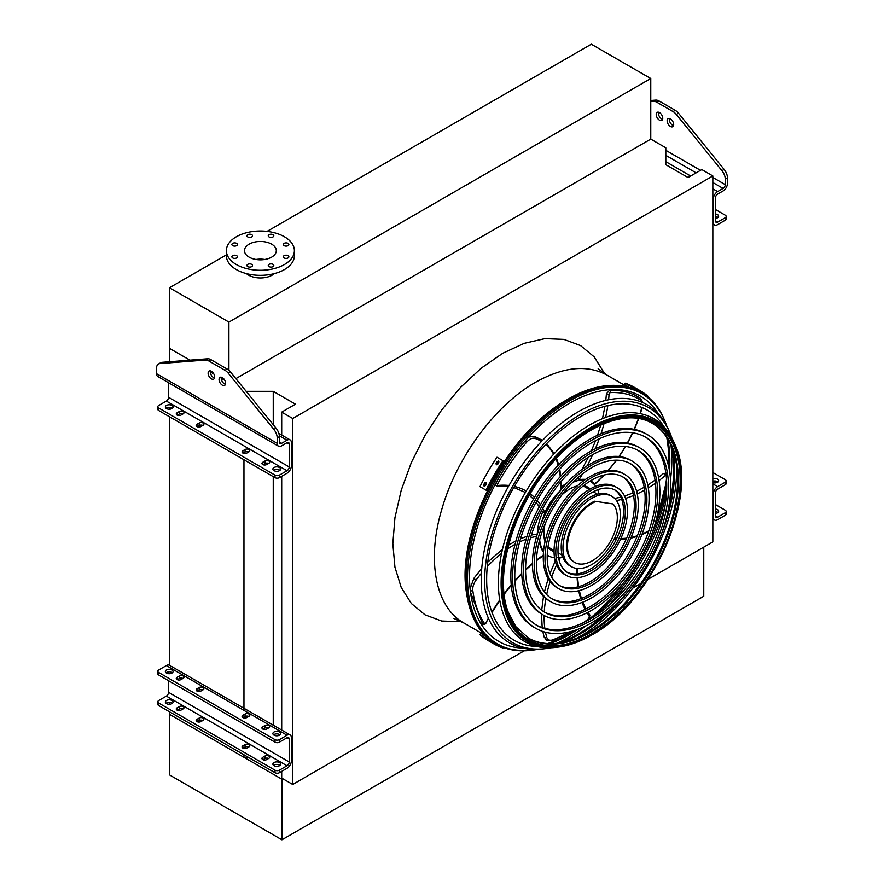 <?xml version="1.0" encoding="UTF-8"?>
<svg xmlns="http://www.w3.org/2000/svg" width="884" height="884" viewBox="0 0 884 884"><rect width="100%" height="100%" fill="white"/><g stroke="black" fill="none" stroke-linecap="round" stroke-linejoin="round"><path stroke-width="1.33" d="M648.049 579.329L712.836 541.914L712.836 175.949L701.808 169.573L688.028 177.529L665.818 164.7L665.818 147.794L650.768 139.097L650.768 78.521L591.308 44.2L267.056 231.409M281.698 771.378L281.698 778.097L292.737 784.462L292.737 418.497L712.836 175.949M292.737 784.462L524.19 650.834M614.933 598.435L618.402 596.435M632.8 588.125L640.778 583.528M281.698 435.016L281.698 412.121L292.737 418.497M281.698 730.062L281.698 476.332M273.244 424.685L273.244 391.347L295.466 404.176L281.698 412.121M273.244 725.189L273.244 476.653M246.194 391.347L273.244 391.347M703.763 547.152L703.763 596.247L281.919 839.8L281.919 779.224L169.452 714.294L243.962 757.312L243.962 754.792M243.962 748.494L243.962 747.731M243.962 710.371L243.962 459.746M243.962 453.448L243.962 452.685M243.962 757.312L248.327 757.312M226.381 254.89L169.452 287.753L169.452 348.329L189.938 360.153L169.452 348.329L169.452 361.744M210.304 371.91L213.84 373.954L210.304 371.91M221.232 378.23L224.779 380.264L221.232 378.23M281.919 839.8L169.452 774.87L169.452 711.775M169.452 704.272L169.452 702.338M279.377 772.715A3.094 1.79 180 0 1 275.012 772.715L275.012 770.185A3.094 1.79 -0 0 0 279.377 770.185L279.377 772.715L287.024 768.295A6.177 3.569 120 0 0 291.4 760.726L291.4 737.753A6.177 3.569 120 0 0 290.118 734.924L169.463 665.265L169.452 416.729M169.452 409.226L169.452 407.292M547.749 643.563A143.12 82.632 120 0 0 573.307 630.867M587.429 620.612A143.12 82.632 120 0 0 621.982 584.556M652.757 531.251A143.12 82.632 120 0 0 666.702 483.305M668.514 465.945A143.12 82.632 120 0 0 666.746 437.458M169.452 287.753L228.912 322.085L650.768 78.521M246.415 273.598A16.697 9.636 0 0 0 248.581 275.134A16.697 9.636 0 0 0 274.349 273.598M228.912 322.085L228.912 370.308M235.873 378.628L650.768 139.097M271.642 244.15A15.923 9.194 180 0 1 276.305 250.658A15.923 9.194 180 0 1 260.382 259.841A15.923 9.194 180 0 1 244.47 250.658A15.923 9.194 180 0 1 254.294 242.161A15.923 9.194 180 0 1 271.642 244.15M255.984 259.487A15.923 9.194 180 0 1 264.78 259.487M284.118 245.642A2.785 1.602 0 0 0 287.156 245.995A2.785 1.602 0 0 0 288.869 244.503A2.785 1.602 0 0 0 286.084 242.901A2.785 1.602 0 0 0 283.3 244.503A2.785 1.602 0 0 0 284.118 245.642M269.067 236.945A2.785 1.602 0 0 0 272.095 237.299A2.785 1.602 0 0 0 273.808 235.818A2.785 1.602 0 0 0 271.034 234.205A2.785 1.602 0 0 0 268.25 235.818A2.785 1.602 0 0 0 269.067 236.945M247.774 236.945A2.785 1.602 0 0 0 250.802 237.299A2.785 1.602 0 0 0 252.515 235.818A2.785 1.602 0 0 0 249.741 234.205A2.785 1.602 0 0 0 246.956 235.818A2.785 1.602 0 0 0 247.774 236.945M232.713 245.642A2.785 1.602 0 0 0 235.741 245.995A2.785 1.602 0 0 0 237.465 244.503A2.785 1.602 0 0 0 234.68 242.901A2.785 1.602 0 0 0 231.895 244.503A2.785 1.602 0 0 0 232.713 245.642M232.713 257.94A2.785 1.602 0 0 0 235.741 258.283A2.785 1.602 0 0 0 237.465 256.802A2.785 1.602 0 0 0 234.68 255.2A2.785 1.602 0 0 0 231.895 256.802A2.785 1.602 0 0 0 232.713 257.94M247.774 266.625A2.785 1.602 0 0 0 250.802 266.979A2.785 1.602 0 0 0 252.515 265.498A2.785 1.602 0 0 0 249.741 263.885A2.785 1.602 0 0 0 246.956 265.498A2.785 1.602 0 0 0 247.774 266.625M269.067 266.625A2.785 1.602 0 0 0 272.095 266.979A2.785 1.602 0 0 0 273.808 265.498A2.785 1.602 0 0 0 271.034 263.885A2.785 1.602 0 0 0 268.25 265.498A2.785 1.602 0 0 0 269.067 266.625M284.118 257.94A2.785 1.602 0 0 0 287.156 258.283A2.785 1.602 0 0 0 288.869 256.802A2.785 1.602 0 0 0 286.084 255.2A2.785 1.602 0 0 0 283.3 256.802A2.785 1.602 0 0 0 284.118 257.94M284.427 236.768A34.001 19.636 180 0 1 294.383 250.658A34.001 19.636 180 0 1 260.382 270.283A34.001 19.636 180 0 1 226.381 250.658A34.001 19.636 180 0 1 247.376 232.514A34.001 19.636 180 0 1 284.427 236.768M294.383 250.658L294.383 255.697A34.001 19.636 180 0 1 260.382 275.333A34.001 19.636 180 0 1 226.381 255.697L226.381 250.658M282.792 778.716L281.919 779.224M266.703 464.542L268.891 463.282A2.785 1.602 0 0 0 269.697 462.144A2.785 1.602 0 0 0 267.985 460.663A2.785 1.602 0 0 0 264.957 461.006L262.769 462.266A2.785 1.602 0 0 0 261.951 463.404A2.785 1.602 0 0 0 263.664 464.896A2.785 1.602 0 0 0 266.703 464.542M246.813 453.061L249.001 451.801A2.785 1.602 0 0 0 249.807 450.663A2.785 1.602 0 0 0 248.095 449.183A2.785 1.602 0 0 0 245.067 449.525L242.879 450.785A2.785 1.602 0 0 0 242.061 451.923A2.785 1.602 0 0 0 243.774 453.404A2.785 1.602 0 0 0 246.813 453.061M181.021 415.071L183.209 413.811A2.785 1.602 0 0 0 184.016 412.673A2.785 1.602 0 0 0 182.303 411.193A2.785 1.602 0 0 0 179.275 411.546L177.087 412.806A2.785 1.602 0 0 0 176.27 413.944A2.785 1.602 0 0 0 177.982 415.425A2.785 1.602 0 0 0 181.021 415.071M200.911 426.563L203.099 425.292A2.785 1.602 0 0 0 203.906 424.165A2.785 1.602 0 0 0 202.193 422.674A2.785 1.602 0 0 0 199.165 423.027L196.977 424.287A2.785 1.602 0 0 0 196.16 425.425A2.785 1.602 0 0 0 197.872 426.906A2.785 1.602 0 0 0 200.911 426.563M171.949 405.424A3.867 2.232 0 0 0 167.739 404.938A3.867 2.232 0 0 0 165.352 406.994A3.867 2.232 0 0 0 169.22 409.226A3.867 2.232 0 0 0 173.076 406.994A3.867 2.232 0 0 0 171.949 405.424M279.488 467.503A3.867 2.232 0 0 0 275.278 467.028A3.867 2.232 0 0 0 272.891 469.084A3.867 2.232 0 0 0 276.758 471.316A3.867 2.232 0 0 0 280.615 469.084A3.867 2.232 0 0 0 279.488 467.503M279.377 436.652L277.189 437.911A9.271 5.359 -120 0 0 273.874 429.403L276.051 428.143A9.271 5.359 60 0 1 279.377 436.652L279.377 442.077A3.094 1.79 120 0 0 280.018 443.492A3.094 1.79 120 0 0 281.565 443.337L287.024 440.188A6.177 3.569 -60 0 1 290.118 439.878A6.177 3.569 -60 0 1 291.4 442.707L291.4 465.68A6.177 3.569 -60 0 1 287.024 473.249L279.377 477.669A3.094 1.79 180 0 1 275.012 477.669L275.012 475.139L158.722 408.01L158.722 410.53A3.094 1.79 180 0 1 157.816 409.27L157.816 406.751A3.094 1.79 0 0 0 158.722 408.01M275.012 475.139A3.094 1.79 0 0 0 279.377 475.139L279.377 477.669M277.189 437.911L277.189 443.337A6.177 3.569 120 0 0 278.471 446.177A6.177 3.569 120 0 0 281.565 445.868L287.024 442.707A3.094 1.79 -60 0 1 288.571 442.553A3.094 1.79 -60 0 1 289.212 443.978L289.212 466.94A3.094 1.79 -60 0 1 287.024 470.73L279.377 475.139M168.557 382.717L168.557 397.281A3.094 1.79 -60 0 1 166.369 401.071L158.722 405.48A3.094 1.79 0 0 0 157.816 406.751M275.012 477.669L158.722 410.53M263.001 464.664L264.957 463.536A2.785 1.602 180 0 1 268.659 463.415M243.111 453.183L245.067 452.044A2.785 1.602 180 0 1 248.769 451.934M177.319 415.193L179.275 414.066A2.785 1.602 180 0 1 182.977 413.944M197.209 426.674L199.165 425.547A2.785 1.602 180 0 1 202.867 425.425M166.026 408.264A3.867 2.232 180 0 1 171.949 407.944A3.867 2.232 180 0 1 172.402 408.264M273.565 470.343A3.867 2.232 180 0 1 279.488 470.034A3.867 2.232 180 0 1 279.941 470.343M276.051 428.143L230.392 371.877L228.205 373.136A9.271 5.359 -120 0 0 224.967 370.286L208.757 360.926A9.271 5.359 -120 0 0 205.53 360.042L159.86 363.578A9.271 5.359 -120 0 0 158.457 364.009A9.271 5.359 -120 0 0 156.534 368.252L156.534 373.678A6.177 3.569 120 0 0 157.816 376.518L278.471 446.177M158.457 364.009L160.645 362.738A9.271 5.359 60 0 1 162.048 362.318L159.86 363.578M205.53 360.042L207.707 358.782L162.048 362.318M207.707 358.782A9.271 5.359 60 0 1 210.945 359.666L208.757 360.926M224.967 370.286L227.155 369.026L210.945 359.666M227.155 369.026A9.271 5.359 60 0 1 230.392 371.877M210.447 370.893A4.641 2.674 -120 0 0 211.265 375.147A4.641 2.674 -120 0 0 214.536 377.976M221.376 377.203A4.641 2.674 -120 0 0 224.514 383.899A4.641 2.674 -120 0 0 225.464 384.286M273.874 429.403L228.205 373.136M211.398 371.28A4.641 2.674 -120 0 0 209.088 371.059A4.641 2.674 -120 0 0 209.077 376.407A4.641 2.674 -120 0 0 213.718 379.081A4.641 2.674 -120 0 0 214.425 375.368A4.641 2.674 -120 0 0 211.398 371.28M222.326 385.17A4.641 2.674 -120 0 0 224.647 385.391A4.641 2.674 -120 0 0 224.647 380.043A4.641 2.674 -120 0 0 220.017 377.369A4.641 2.674 -120 0 0 219.298 381.081A4.641 2.674 -120 0 0 222.326 385.17M715.443 216.514A3.867 2.232 180 0 1 717.521 217.144A3.867 2.232 180 0 1 717.974 217.453M726.184 216.447L726.184 218.967A3.094 1.79 180 0 1 725.278 220.227L725.278 217.707A3.094 1.79 0 0 0 726.184 216.447A3.094 1.79 0 0 0 725.278 215.188L715.443 209.508M650.768 100.478L655.795 100.08A9.271 5.359 60 0 1 659.033 100.964L675.243 110.323A9.271 5.359 60 0 1 678.47 113.174L724.14 169.441A9.271 5.359 60 0 1 727.466 177.949L725.278 179.209L725.278 184.645A3.094 1.79 -60 0 1 723.09 188.425L717.631 191.585A6.177 3.569 120 0 0 713.255 199.154L713.255 222.127A6.177 3.569 120 0 0 714.537 224.956A6.177 3.569 120 0 0 717.631 224.647L725.278 220.227M715.443 218.392A3.867 2.232 0 0 0 718.648 216.193A3.867 2.232 0 0 0 717.521 214.613A3.867 2.232 0 0 0 715.443 213.994M727.466 177.949L727.466 183.386A6.177 3.569 -60 0 1 723.09 190.955L717.631 194.104A3.094 1.79 120 0 0 715.443 197.894L715.443 220.856A3.094 1.79 120 0 0 716.084 222.271A3.094 1.79 120 0 0 717.631 222.127L725.278 217.707M673.553 125.594A4.641 2.674 60 0 1 670.282 122.754A4.641 2.674 60 0 1 669.464 118.511M662.624 119.285A4.641 2.674 60 0 1 659.354 116.445A4.641 2.674 60 0 1 658.536 112.202M725.278 179.209A9.271 5.359 -120 0 0 721.952 170.7L676.293 114.445A9.271 5.359 -120 0 0 673.056 111.583L656.845 102.224A9.271 5.359 -120 0 0 653.607 101.34L650.768 101.561M670.415 118.898A4.641 2.674 -120 0 0 668.094 118.666A4.641 2.674 -120 0 0 668.094 124.014A4.641 2.674 -120 0 0 672.735 126.699A4.641 2.674 -120 0 0 673.442 122.986A4.641 2.674 -120 0 0 670.415 118.898M659.486 112.588A4.641 2.674 -120 0 0 657.166 112.356A4.641 2.674 -120 0 0 657.166 117.705A4.641 2.674 -120 0 0 661.807 120.39A4.641 2.674 -120 0 0 662.514 116.666A4.641 2.674 -120 0 0 659.486 112.588M266.703 729.046L268.891 727.786A2.785 1.602 0 0 0 269.697 726.648A2.785 1.602 0 0 0 267.985 725.167A2.785 1.602 0 0 0 264.957 725.521L262.769 726.781A2.785 1.602 0 0 0 261.951 727.919A2.785 1.602 0 0 0 263.664 729.399A2.785 1.602 0 0 0 266.703 729.046M246.813 717.565L249.001 716.305A2.785 1.602 0 0 0 249.807 715.167A2.785 1.602 0 0 0 248.095 713.686A2.785 1.602 0 0 0 245.067 714.029L242.879 715.3A2.785 1.602 0 0 0 242.061 716.427A2.785 1.602 0 0 0 243.774 717.918A2.785 1.602 0 0 0 246.813 717.565M181.021 679.586L183.209 678.315A2.785 1.602 0 0 0 184.016 677.188A2.785 1.602 0 0 0 182.303 675.696A2.785 1.602 0 0 0 179.275 676.05L177.087 677.31A2.785 1.602 0 0 0 176.27 678.448A2.785 1.602 0 0 0 177.982 679.929A2.785 1.602 0 0 0 181.021 679.586M200.911 691.067L203.099 689.807A2.785 1.602 0 0 0 203.906 688.669A2.785 1.602 0 0 0 202.193 687.188A2.785 1.602 0 0 0 199.165 687.531L196.977 688.791A2.785 1.602 0 0 0 196.16 689.929A2.785 1.602 0 0 0 197.872 691.41A2.785 1.602 0 0 0 200.911 691.067M279.488 732.018A3.867 2.232 0 0 0 275.278 731.532A3.867 2.232 0 0 0 272.891 733.598A3.867 2.232 0 0 0 276.758 735.819A3.867 2.232 0 0 0 280.615 733.598A3.867 2.232 0 0 0 279.488 732.018M171.949 669.928A3.867 2.232 0 0 0 167.739 669.442A3.867 2.232 0 0 0 165.352 671.509A3.867 2.232 0 0 0 169.22 673.741A3.867 2.232 0 0 0 173.076 671.509A3.867 2.232 0 0 0 171.949 669.928M169.463 665.265A6.177 3.569 120 0 0 166.369 665.575L158.722 669.995A3.094 1.79 0 0 0 157.816 671.254A3.094 1.79 0 0 0 158.722 672.514L158.722 675.033A3.094 1.79 180 0 1 157.816 673.774L157.816 671.254M279.377 770.185L287.024 765.776A3.094 1.79 120 0 0 289.212 761.986L289.212 739.024A3.094 1.79 120 0 0 288.571 737.61A3.094 1.79 120 0 0 287.024 737.753L279.377 742.173A3.094 1.79 180 0 1 275.012 742.173L275.012 739.654L158.722 672.514M275.012 739.654A3.094 1.79 0 0 0 279.377 739.654L279.377 742.173M290.118 734.924A6.177 3.569 120 0 0 287.024 735.234L279.377 739.654M275.012 742.173L158.722 675.033M268.659 727.919A2.785 1.602 0 0 0 264.957 728.04L263.001 729.167M248.769 716.438A2.785 1.602 0 0 0 245.067 716.559L243.111 717.686M182.977 678.448A2.785 1.602 0 0 0 179.275 678.569L177.319 679.697M202.867 689.94A2.785 1.602 0 0 0 199.165 690.061L197.209 691.189M273.565 734.858A3.867 2.232 180 0 1 279.488 734.538A3.867 2.232 180 0 1 279.941 734.858M166.026 672.768A3.867 2.232 180 0 1 171.949 672.448A3.867 2.232 180 0 1 172.402 672.768M275.012 770.185L158.722 703.056A3.094 1.79 -0 0 1 157.816 701.797A3.094 1.79 -0 0 1 158.722 700.526L166.369 696.117A3.094 1.79 120 0 0 168.557 692.327L168.557 680.713M168.557 673.707L168.557 671.829M264.957 756.052A2.785 1.602 180 0 1 267.985 755.709A2.785 1.602 180 0 1 269.697 757.19A2.785 1.602 180 0 1 268.891 758.328L266.703 759.588A2.785 1.602 180 0 1 263.664 759.942A2.785 1.602 180 0 1 261.951 758.45A2.785 1.602 180 0 1 262.769 757.323L264.957 756.052L264.957 758.582L263.001 759.71M245.067 744.571A2.785 1.602 180 0 1 248.095 744.229A2.785 1.602 180 0 1 249.807 745.709A2.785 1.602 180 0 1 249.001 746.847L246.813 748.107A2.785 1.602 180 0 1 243.774 748.45A2.785 1.602 180 0 1 242.061 746.969A2.785 1.602 180 0 1 242.879 745.831L245.067 744.571L245.067 747.102L243.111 748.229M179.275 706.592A2.785 1.602 180 0 1 182.303 706.239A2.785 1.602 180 0 1 184.016 707.719A2.785 1.602 180 0 1 183.209 708.857L181.021 710.117A2.785 1.602 180 0 1 177.982 710.471A2.785 1.602 180 0 1 176.27 708.99A2.785 1.602 180 0 1 177.087 707.852L179.275 706.592L179.275 709.112L177.319 710.239M199.165 718.073A2.785 1.602 180 0 1 202.193 717.72A2.785 1.602 180 0 1 203.906 719.211A2.785 1.602 180 0 1 203.099 720.338L200.911 721.609A2.785 1.602 180 0 1 197.872 721.952A2.785 1.602 180 0 1 196.16 720.471A2.785 1.602 180 0 1 196.977 719.333L199.165 718.073L199.165 720.593L197.209 721.72M274.018 765.71A3.867 2.232 -0 0 0 278.239 766.196A3.867 2.232 -0 0 0 280.615 764.13A3.867 2.232 -0 0 0 279.488 762.561A3.867 2.232 -0 0 0 275.278 762.074A3.867 2.232 -0 0 0 272.891 764.13A3.867 2.232 -0 0 0 274.018 765.71M166.479 703.62A3.867 2.232 -0 0 0 170.689 704.106A3.867 2.232 -0 0 0 173.076 702.04A3.867 2.232 -0 0 0 171.949 700.471A3.867 2.232 -0 0 0 167.739 699.984A3.867 2.232 -0 0 0 165.352 702.04A3.867 2.232 -0 0 0 166.479 703.62M275.012 772.715L158.722 705.576A3.094 1.79 180 0 1 157.816 704.316L157.816 701.797M268.659 758.461A2.785 1.602 -0 0 0 264.957 758.582M248.769 746.98A2.785 1.602 -0 0 0 245.067 747.102M182.977 708.99A2.785 1.602 -0 0 0 179.275 709.112M202.867 720.471A2.785 1.602 -0 0 0 199.165 720.593M273.565 765.389A3.867 2.232 180 0 1 279.488 765.08A3.867 2.232 180 0 1 279.941 765.389M166.026 703.31A3.867 2.232 180 0 1 171.949 702.99A3.867 2.232 180 0 1 172.402 703.31M717.974 481.957A3.867 2.232 -0 0 0 717.521 481.647A3.867 2.232 -0 0 0 712.836 481.294M726.184 480.951L726.184 483.471A3.094 1.79 180 0 1 725.278 484.741L725.278 482.211A3.094 1.79 -0 0 0 726.184 480.951A3.094 1.79 -0 0 0 725.278 479.692L712.836 472.509M725.278 512.753A3.094 1.79 0 0 0 726.184 511.493L726.184 514.013A3.094 1.79 180 0 1 725.278 515.273L725.278 512.753L717.631 517.173A3.094 1.79 -60 0 1 716.084 517.328A3.094 1.79 -60 0 1 715.443 515.913L715.443 492.941A3.094 1.79 -60 0 1 717.631 489.15L725.278 484.741M712.836 482.631A3.867 2.232 0 0 0 716.714 482.631A3.867 2.232 0 0 0 718.648 480.697A3.867 2.232 0 0 0 717.521 479.117A3.867 2.232 0 0 0 712.836 478.774M725.278 515.273L717.631 519.693A6.177 3.569 -60 0 1 714.537 520.002A6.177 3.569 -60 0 1 713.255 517.173L713.255 494.2A6.177 3.569 -60 0 1 717.631 486.631L725.278 482.211M715.443 511.56A3.867 2.232 180 0 1 717.521 512.19A3.867 2.232 180 0 1 717.974 512.499M726.184 511.493A3.094 1.79 0 0 0 725.278 510.234L715.443 504.554M715.443 509.04A3.867 2.232 180 0 1 717.521 509.659A3.867 2.232 180 0 1 718.648 511.239A3.867 2.232 180 0 1 715.443 513.438M666.624 425.646A144.479 83.416 120 0 0 664.646 420.519A144.479 83.416 120 0 0 569.672 400.861A144.479 83.416 120 0 0 469.327 554.622A144.479 83.416 120 0 0 532.024 650.215A144.479 83.416 120 0 0 537.461 649.364M556.677 643.331A144.479 83.416 120 0 0 586.191 625.695M606.733 607.352A144.479 83.416 120 0 0 664.879 506.642M670.492 479.692A144.479 83.416 120 0 0 671 445.315M667.033 437.9A143.374 82.776 -60 0 1 668.658 466.564M666.724 484.211A143.374 82.776 -60 0 1 651.961 533.505M623.54 582.744A143.374 82.776 -60 0 1 588.225 620.17M573.915 630.679A143.374 82.776 -60 0 1 548.279 643.596M658.193 413.624A141.639 81.781 120 0 0 569.672 403.17A141.639 81.781 120 0 0 472.465 547.074A141.639 81.781 120 0 0 522.831 648.082M549.804 643.64A141.639 81.781 120 0 0 577.959 629.286M594.998 616.093A141.639 81.781 120 0 0 666.569 492.123M669.486 470.763A141.639 81.781 120 0 0 667.84 439.204M645.099 436.884A108.688 62.753 -60 0 1 660.657 524.256A108.688 62.753 -60 0 1 589.893 619.231A108.688 62.753 -60 0 1 536.433 625.11M535.748 628.303L534.002 627.297A111.771 64.532 -60 0 1 516.864 537.726A111.771 64.532 -60 0 1 589.893 439.226A111.771 64.532 -60 0 1 645.773 433.69L647.53 434.707A111.771 64.532 120 0 0 591.639 440.243A111.771 64.532 120 0 0 518.621 538.732A111.771 64.532 120 0 0 535.748 628.303A111.771 64.532 120 0 0 647.53 563.771A111.771 64.532 120 0 0 647.53 434.707M591.639 442.762A108.688 62.753 120 0 0 520.632 538.533A108.688 62.753 120 0 0 537.295 625.629A108.688 62.753 120 0 0 645.983 562.876A108.688 62.753 120 0 0 645.983 437.381A108.688 62.753 120 0 0 591.639 442.762M637.463 450.111A93.417 53.935 -60 0 1 650.679 525.251A93.417 53.935 -60 0 1 589.893 606.767A93.417 53.935 -60 0 1 544.069 611.883M543.384 615.076L541.638 614.071A96.511 55.714 -60 0 1 526.842 536.743A96.511 55.714 -60 0 1 589.893 451.702A96.511 55.714 -60 0 1 638.138 446.917L639.894 447.923A96.511 55.714 120 0 0 591.639 452.707A96.511 55.714 120 0 0 528.588 537.748A96.511 55.714 120 0 0 543.384 615.076A96.511 55.714 120 0 0 639.894 559.362A96.511 55.714 120 0 0 639.894 447.923M591.639 455.227A93.417 53.935 120 0 0 530.61 537.549A93.417 53.935 120 0 0 544.931 612.402A93.417 53.935 120 0 0 638.347 558.467A93.417 53.935 120 0 0 638.347 450.608A93.417 53.935 120 0 0 591.639 455.227M629.828 463.338A78.146 45.117 -60 0 1 640.701 526.234A78.146 45.117 -60 0 1 589.893 594.302A78.146 45.117 -60 0 1 551.704 598.656M551.019 601.86L549.273 600.844A81.24 46.896 -60 0 1 536.82 535.748A81.24 46.896 -60 0 1 589.893 464.166A81.24 46.896 -60 0 1 630.502 460.144L632.259 461.15A81.24 46.896 120 0 0 591.639 465.172A81.24 46.896 120 0 0 538.566 536.765A81.24 46.896 120 0 0 551.019 601.86A81.24 46.896 120 0 0 632.259 554.953A81.24 46.896 120 0 0 632.259 461.15M591.639 467.702A78.146 45.117 120 0 0 540.588 536.555A78.146 45.117 120 0 0 552.566 599.175A78.146 45.117 120 0 0 630.712 554.058A78.146 45.117 120 0 0 630.712 463.824A78.146 45.117 120 0 0 591.639 467.702M622.192 476.564A62.874 36.299 -60 0 1 630.723 527.218A62.874 36.299 -60 0 1 589.893 581.827A62.874 36.299 -60 0 1 559.34 585.429M558.655 588.634L556.909 587.617A65.969 38.089 -60 0 1 546.798 534.765A65.969 38.089 -60 0 1 589.893 476.631A65.969 38.089 -60 0 1 622.866 473.371L624.623 474.377A65.969 38.089 120 0 0 591.639 477.647A65.969 38.089 120 0 0 548.544 535.77A65.969 38.089 120 0 0 558.655 588.634A65.969 38.089 120 0 0 624.623 550.544A65.969 38.089 120 0 0 624.623 474.377M591.639 480.167A62.874 36.299 120 0 0 550.566 535.571A62.874 36.299 120 0 0 560.202 585.959A62.874 36.299 120 0 0 623.076 549.649A62.874 36.299 120 0 0 623.076 477.051A62.874 36.299 120 0 0 591.639 480.167M614.546 489.802A47.603 27.481 -60 0 1 620.745 528.212A47.603 27.481 -60 0 1 589.893 569.362A47.603 27.481 -60 0 1 566.976 572.202M566.29 575.407L564.544 574.401A50.697 29.271 -60 0 1 556.776 533.77A50.697 29.271 -60 0 1 589.893 489.106A50.697 29.271 -60 0 1 615.242 486.587L616.988 487.603A50.697 29.271 120 0 0 591.639 490.112A50.697 29.271 120 0 0 558.522 534.787A50.697 29.271 120 0 0 566.29 575.407A50.697 29.271 120 0 0 616.988 546.135A50.697 29.271 120 0 0 616.988 487.603M591.639 492.631A47.603 27.481 120 0 0 560.544 534.588A47.603 27.481 120 0 0 567.837 572.733A47.603 27.481 120 0 0 615.441 545.24A47.603 27.481 120 0 0 615.441 490.277A47.603 27.481 120 0 0 591.639 492.631M562.854 557.207A43.272 24.984 -60 0 1 559.892 557.948A96.036 55.449 120 0 0 558.975 559.771M557.705 557.495L559.892 557.948M543.461 552.18A43.272 24.984 -60 0 1 539.351 541.074M559.008 492.399A42.653 24.63 120 0 0 541.461 522.798M539.671 539.804A42.653 24.63 120 0 0 543.527 551.296M547.218 555.042A42.653 24.63 120 0 0 548.345 555.76A42.653 24.63 120 0 0 554.522 557.682M558.522 557.616A42.653 24.63 120 0 0 562.688 556.732M599.009 493.813A42.653 24.63 120 0 0 597.706 489.769M595.761 486.277A42.653 24.63 120 0 0 590.998 481.879A42.653 24.63 120 0 0 589.816 481.261M584.722 479.946A42.653 24.63 120 0 0 572.843 482.355M577.208 485.99A36.476 21.061 120 0 0 569.672 489.04A36.476 21.061 120 0 0 561.87 494.941M545.085 524.002A36.476 21.061 120 0 0 545.008 541.759M547.925 547.384A36.476 21.061 120 0 0 551.428 550.412A36.476 21.061 120 0 0 554.047 551.539M590.192 488.929A36.476 21.061 120 0 0 587.904 487.228A36.476 21.061 120 0 0 583.539 485.703M566.71 483.183A42.653 24.63 120 0 0 561.108 487.206M542.566 512.311A42.653 24.63 120 0 0 537.328 533.98M577.838 478.863A42.653 24.63 120 0 0 576.158 479.194M550.378 549.726A36.476 21.061 120 0 0 554.047 550.743M589.495 489.327A36.476 21.061 120 0 0 586.788 486.653M542.036 512.002L542.831 512.466L542.544 511.184L542.212 511.98L544.732 512.444A1.547 0.895 120 0 0 545.174 511.781A43.272 24.984 -60 0 1 560.544 490.366A96.036 55.449 120 0 0 560.644 482.045M560.567 488.719L560.544 490.366M590.39 480.907A43.272 24.984 -60 0 1 592.446 482.697L594.623 483.968A96.036 55.449 120 0 0 603.894 475.084M578.081 477.117L579.075 479.581A1.547 0.895 120 0 0 579.13 479.614A1.547 0.895 120 0 0 579.55 479.669A43.272 24.984 -60 0 1 585.451 479.437M590.435 480.874A43.272 24.984 -60 0 1 591.308 481.338A43.272 24.984 -60 0 1 594.623 483.968L594.192 484.067M577.362 478.41A1.547 0.895 -60 0 1 577.042 478.399L579.13 479.614M571.351 566.644L569.594 565.638A40.576 23.426 -60 0 1 563.384 533.118A40.576 23.426 -60 0 1 589.893 497.361A40.576 23.426 -60 0 1 610.181 495.349L611.927 496.355A40.576 23.426 120 0 0 591.639 498.366A40.576 23.426 120 0 0 565.13 534.135A40.576 23.426 120 0 0 571.351 566.644A40.576 23.426 120 0 0 611.927 543.218A40.576 23.426 120 0 0 611.927 496.355M548.014 546.754A35.238 20.343 120 0 0 549.87 548.08L554.047 550.489M589.285 489.46L585.109 487.04A35.238 20.343 120 0 0 583.042 486.101M595.385 501.659A35.238 20.343 120 0 0 569.992 532.301A35.238 20.343 120 0 0 574.788 562.467A35.238 20.343 120 0 0 608.236 545.03A35.238 20.343 120 0 0 613.087 503.968L594.623 501.217A35.238 20.343 120 0 0 569.23 531.859A35.238 20.343 120 0 0 574.014 562.025L574.788 562.467M613.087 503.968L594.623 501.217M632.137 386.573A146.214 84.411 120 0 0 631.132 386.175L629.375 385.159A146.214 84.411 -60 0 1 630.391 385.557L632.358 386.639M647.917 396.993L648.215 396.485A146.214 84.411 120 0 0 640.204 390.717L634.193 387.247A146.214 84.411 120 0 0 625.198 383.192L624.424 384.54L629.11 387.247M640.204 390.717A146.214 84.411 120 0 0 631.209 386.662L625.198 383.192M631.209 386.662L630.624 387.689M486.377 639.044L484.62 638.027A146.214 84.411 -60 0 1 483.769 637.364L485.526 638.37A146.214 84.411 120 0 0 486.377 639.044L486.543 639.198M486.576 637.176L485.99 638.193L479.979 634.723A146.214 84.411 120 0 0 487.99 640.491L494.001 643.961A146.214 84.411 120 0 0 502.996 648.005L503.294 647.497M485.99 638.193A146.214 84.411 120 0 0 494.001 643.961M485.438 636.082L480.763 633.375L479.979 634.723M486.377 483.935A146.214 84.411 120 0 0 485.526 485.581L484.089 486.189L483.769 484.576A146.214 84.411 -60 0 1 484.62 482.929L486.067 482.332L486.377 483.935M498.819 462.564A146.214 84.411 120 0 0 497.814 464.122L496.267 464.664L496.057 463.117A146.214 84.411 -60 0 1 497.062 461.558L498.62 461.017L498.819 462.564M502.996 460.697L496.985 457.227A146.214 84.411 120 0 0 479.979 486.664L486.775 490.587A144.667 83.527 -60 0 1 503.769 461.139L502.996 460.697A146.214 84.411 120 0 0 485.99 490.145M486.399 482.664L485.393 483.371A144.667 83.527 120 0 0 484.554 485.029L484.531 486.299M498.941 461.349L497.847 462.001A144.667 83.527 120 0 0 496.83 463.559L496.731 464.774M608.258 611.131A134.655 77.748 -60 0 1 578.467 633.85A134.655 77.748 -60 0 1 557.594 643.232M671.376 446.155A134.655 77.748 -60 0 1 668.912 506.079M663.906 426.718A132.931 76.742 120 0 0 580.655 416.629A132.931 76.742 120 0 0 489.382 551.914A132.931 76.742 120 0 0 537.03 646.48M560.478 642.812A132.931 76.742 120 0 0 580.655 633.695A132.931 76.742 120 0 0 628.59 590.855M661.508 533.826A132.931 76.742 120 0 0 672.459 448.862M545.273 648.635L542.643 648.955A137.495 79.383 -60 0 1 509.725 484.211A137.495 79.383 -60 0 1 668.845 430.342L669.895 432.784A135.76 78.378 120 0 0 580.655 414.309A135.76 78.378 120 0 0 486.366 558.81A135.76 78.378 120 0 0 545.273 648.635A135.76 78.378 120 0 0 550.721 647.762M576.976 638.06A135.76 78.378 120 0 0 580.655 636.016A135.76 78.378 120 0 0 676.58 465.525M671.862 437.934A135.76 78.378 120 0 0 669.895 432.784M652.304 423.403A123.959 71.571 -60 0 1 670.746 522.875A123.959 71.571 -60 0 1 589.893 631.706A123.959 71.571 -60 0 1 528.356 638.093M555.892 647.364A128.777 74.355 -60 0 1 525.063 493.062A128.777 74.355 -60 0 1 674.105 442.619L674.934 444.564A127.395 73.56 -60 0 0 591.186 427.226A127.395 73.56 -60 0 0 502.709 562.821A127.395 73.56 -60 0 0 557.992 647.11L555.892 647.364M461.503 621.706L441.702 621.032L425.049 614.855L411.369 603.518L401.214 587.429L394.949 567.23L392.839 543.682L394.949 517.692L401.214 490.266L411.369 462.454L425.049 435.315L441.702 409.911L460.708 387.203L481.338 368.076L502.786 353.246L524.234 343.312L544.864 338.627L563.87 339.379L580.534 345.556L594.203 356.893L604.689 373.711M627.176 386.761L607.131 375.192C587.208 364.352 563.351 366.716 535.571 382.275C495.559 404.806 456.929 456.918 442.077 508.399C426.298 559.97 435.37 607.352 464.012 623.076L453.956 618.491M287.024 470.73L166.369 401.071M287.024 440.188L279.333 435.746M281.565 443.337L279.377 442.077M277.189 443.337L156.534 373.678M289.212 443.978L287.024 442.707M289.212 466.94L168.557 397.281M196.977 424.287L196.977 426.563M199.165 423.027L199.165 425.547M177.087 412.806L177.087 415.071M179.275 411.546L179.275 414.066M242.879 450.785L242.879 453.061M245.067 449.525L245.067 452.044M262.769 462.266L262.769 464.542M264.957 461.006L264.957 463.536M717.631 222.127L715.443 220.856M725.278 184.645L712.836 177.463M700.493 170.336L665.818 150.313M723.09 188.425L712.836 182.513M696.117 172.855L665.818 155.363M717.631 191.585L712.836 188.822M690.658 176.015L665.818 161.673M678.47 113.174L676.293 114.445M721.952 170.7L724.14 169.441M653.607 101.34L655.795 100.08M659.033 100.964L656.845 102.224M673.056 111.583L675.243 110.323M287.024 735.234L166.369 665.575M289.212 739.024L287.024 737.753M289.212 761.986L168.557 692.327M287.024 765.776L166.369 696.117M158.722 703.056L158.722 705.576M196.977 721.609L196.977 719.333M177.087 710.117L177.087 707.852M242.879 748.107L242.879 745.831M262.769 759.588L262.769 757.323M199.165 690.061L199.165 687.531M196.977 691.067L196.977 688.791M179.275 678.569L179.275 676.05M177.087 679.586L177.087 677.31M245.067 716.559L245.067 714.029M242.879 717.565L242.879 715.3M264.957 728.04L264.957 725.521M262.769 729.046L262.769 726.781M717.631 486.631L712.836 483.868M717.631 517.173L715.443 515.913M568.788 399.778A145.175 83.814 120 0 0 467.956 554.29A145.175 83.814 120 0 0 530.952 650.348C492.034 652.768 470.222 631.088 465.492 585.307C459.735 522.378 510.156 430.729 567.738 399.336C608.899 374.816 649.42 383.137 664.216 419.524A145.175 83.814 120 0 0 568.788 399.778M556.544 564.92A96.036 55.449 120 0 0 551.66 577.042M550.124 581.606A96.036 55.449 120 0 0 546.666 594.545M545.881 598.534A96.036 55.449 120 0 0 544.268 611.993M544.135 615.496A96.036 55.449 120 0 0 544.853 628.402M545.494 632.237A96.036 55.449 120 0 0 546.644 637.033A10.818 6.243 120 0 0 552.677 639.861A138.324 79.869 120 0 0 569.406 631.916M583.617 622.557A138.324 79.869 120 0 0 588.777 618.568A1.547 0.895 120 0 0 589.495 616.259A122.909 70.963 -60 0 1 587.086 612.756M585.12 609.319A122.909 70.963 -60 0 1 582.026 602.446M580.733 598.7A122.909 70.963 -60 0 1 578.711 590.722M578.025 586.821A122.909 70.963 -60 0 1 577.097 577.727M576.954 573.849A122.909 70.963 -60 0 1 576.965 568.445M589.341 614.435A1.547 1.227 143 0 1 589.495 616.259M587.959 612.314L589.639 614.689L588.656 619.131A1.547 0.696 -128.9 0 0 588.777 618.568M570.965 631.53L552.124 640.679A1.547 1.039 -110.5 0 0 552.677 639.861M552.124 640.679L546.732 640.469L544.058 636.823A1.547 1.105 -15.8 0 0 546.644 637.033M536.621 536.433A96.036 55.449 120 0 0 530.533 537.803M526.124 539.24A96.036 55.449 120 0 0 519.659 541.958M515.052 544.345A96.036 55.449 120 0 0 507.626 548.942M501.582 553.384A96.036 55.449 120 0 0 487.283 566.578M481.415 573.23A96.036 55.449 120 0 0 476.144 579.948A10.818 6.243 120 0 0 472.807 590.457A138.324 79.869 120 0 0 484.344 623.297A1.547 0.895 120 0 0 486.123 622.48A122.909 70.963 -60 0 1 488.41 618.203M491.902 612.126A122.909 70.963 -60 0 1 499.725 599.949M504.112 593.849A122.909 70.963 -60 0 1 511.228 584.865M514.897 580.633A122.909 70.963 -60 0 1 521.715 573.396M525.582 569.627A122.909 70.963 -60 0 1 532.444 563.495M536.444 560.235A122.909 70.963 -60 0 1 543.284 555.185M488.554 618.524L486.123 622.48M481.802 623.098A1.547 1.216 -34 0 0 484.344 623.297M470.255 590.247A1.547 1.006 -7.5 0 0 472.807 590.457M473.957 578.689L476.144 579.948M560.279 476.598A96.036 55.449 120 0 0 559.24 469.736M558.158 465.227A96.036 55.449 120 0 0 555.948 458.94M553.627 454.254A96.036 55.449 120 0 0 545.737 444.553M541.472 441.447A96.036 55.449 120 0 0 534.897 438.387A10.818 6.243 120 0 0 526.798 442.055A138.324 79.869 120 0 0 497.836 483.647A1.547 0.895 120 0 0 498.211 485.449A122.909 70.963 -60 0 1 508.974 485.504M514.4 486.421A122.909 70.963 -60 0 1 526.212 491.095M530.223 493.78A122.909 70.963 -60 0 1 534.455 497.438M537.163 500.366A122.909 70.963 -60 0 1 540.444 504.731M542.732 508.477A122.909 70.963 -60 0 1 544.732 512.444M496.697 486.222A1.547 1.171 -95.3 0 0 498.211 485.449M496.145 482.741L497.836 483.647M525.383 440.663L526.798 442.055M533.969 436.243A1.547 1.249 108.5 0 1 534.897 438.387M608.159 470.387A96.036 55.449 120 0 0 616.314 460.166M618.922 456.498A96.036 55.449 120 0 0 625.342 446.442M627.32 442.994A96.036 55.449 120 0 0 632.557 432.762M634.126 429.326A96.036 55.449 120 0 0 638.392 418.585M640.06 413.613A96.036 55.449 120 0 0 641.707 407.988A10.818 6.243 120 0 0 641.839 407.447M641.817 402.165A10.818 6.243 120 0 0 640.038 399.745A138.324 79.869 120 0 0 610.601 392.606A1.547 0.895 120 0 0 609.054 394.54A122.909 70.963 -60 0 1 608.59 399.767M607.838 405.568A122.909 70.963 -60 0 1 605.573 417.447M604.037 423.602A122.909 70.963 -60 0 1 601.01 433.712M599.241 438.807A122.909 70.963 -60 0 1 595.297 448.829M592.733 454.608A122.909 70.963 -60 0 1 587.131 465.835M582.689 473.713A122.909 70.963 -60 0 1 579.075 479.581M606.866 393.281A1.547 0.818 4 0 0 606.424 393.8A1.547 0.818 4 0 0 606.877 394.43A1.547 0.818 4 0 0 609.054 394.54M605.794 400.386L606.424 393.8L609.441 390.43A1.547 1.182 87.4 0 1 610.601 392.606M609.441 390.43C620.292 389.954 629.983 392.164 638.513 397.06L639.762 397.8A1.547 1.26 121.7 0 1 640.038 399.745M614.689 537.925A96.036 55.449 120 0 0 616.833 538.223M620.922 538.478A96.036 55.449 120 0 0 626.645 538.157M631.099 537.428A96.036 55.449 120 0 0 637.364 535.737M642.127 533.98A96.036 55.449 120 0 0 648.856 530.809M654.922 524.455A10.818 6.243 120 0 0 656.027 521.991A138.324 79.869 120 0 0 666.481 479.029M666.105 475.062A1.547 0.895 120 0 0 665.475 475.382A122.909 70.963 -60 0 1 659.077 480.52M655.431 483.194A122.909 70.963 -60 0 1 648.303 487.902M644.613 490.067A122.909 70.963 -60 0 1 637.242 493.869M633.53 495.504A122.909 70.963 -60 0 1 625.507 498.388M621.706 499.427A122.909 70.963 -60 0 1 616.435 500.521M658.569 477.493L663.387 473.57A1.547 0.663 49.7 0 1 664.127 473.669A1.547 0.663 49.7 0 1 665.475 475.382M666.613 481.095L656.027 521.991M648.602 531.483A1.547 0.928 -117.9 0 0 648.624 531.472L641.872 534.676M496.057 463.117L496.83 463.559M497.062 461.558L497.847 462.001M483.769 484.576L484.554 485.029M484.62 482.929L485.393 483.371M591.186 635.264A127.395 73.56 -60 0 1 557.992 647.11C568.766 645.795 579.893 641.828 591.385 635.209C652.536 602.689 699.841 495.206 674.934 444.564M591.639 634.646A126.324 72.93 120 0 0 668.989 435.271A126.324 72.93 120 0 0 514.278 524.599A126.324 72.93 120 0 0 591.639 634.646M591.639 633.717A125.197 72.278 -60 0 1 514.974 524.654A125.197 72.278 -60 0 1 668.304 436.132A125.197 72.278 -60 0 1 591.639 633.717M590.766 632.204A123.959 71.571 120 0 0 671.741 522.974A123.959 71.571 120 0 0 652.746 423.646C625.132 406.331 575.893 428.972 542.411 475.36C509.891 518.422 495.128 577.661 508.123 611.883L515.858 626.69L528.787 638.347A123.959 71.571 120 0 0 590.766 632.204M484.056 634.646L464.012 623.076M598.136 368.772L607.131 375.192M290.118 439.878L278.858 433.381M714.537 224.956L712.836 223.972M714.537 520.002L712.836 519.019M664.646 420.519L664.216 419.524M532.024 650.215L530.952 650.348M577.407 568.489L577.418 573.793M577.584 577.694L578.578 586.678M579.296 590.567L581.385 598.446M582.722 602.17L585.904 608.932M588.656 619.131L585.473 621.64M544.058 636.823L542.798 631.452M542.179 627.607L541.516 614.004M541.693 610.258L543.494 596.391M544.433 591.915L548.157 578.644M549.981 573.495L555.229 561.075M543.273 555.693L536.433 560.732M532.444 563.97L525.582 570.092M521.737 573.838L514.919 581.075M511.272 585.285L504.156 594.28M499.791 600.358L492.023 612.468M486.399 622.557C485.172 624.447 483.924 624.988 482.653 624.17L470.509 592.291M481.725 568.578L473.813 578.401L470.1 588.744M487.78 562.069L502.477 549.284M508.576 545.108L515.958 540.886M520.588 538.71L526.974 536.312M531.372 535.074L537.361 533.98M590.998 481.879L589.871 481.228M548.345 555.76L547.218 555.108M542.014 511.98L541.472 510.853M539.284 506.852L536.102 502.222M533.472 499.14L529.35 495.283M525.416 492.454L513.781 487.504M495.018 484.83L497.261 486.355L508.422 486.498M542.511 440.354L534.29 436.298L528.555 437.105M561.009 489.493L561.097 481.504M560.743 476.067L559.738 469.183M558.677 464.664L556.522 458.31M554.268 453.569L546.632 443.624M581.959 469.382L588.401 457.194M591.352 450.873L595.595 440.597M597.551 435.237L600.788 425.005M602.457 418.662L604.965 406.286M639.762 397.8L641.563 399.656L642.524 402.463M594.799 484.277L604.457 474.951M608.59 470.354L616.678 460.166M619.253 456.531L625.651 446.486M627.607 443.05L632.856 432.806M634.414 429.381L638.69 418.64M640.37 413.668L642.104 407.756M614.656 498.432L620.756 497.173M624.546 496.09L632.977 492.963M636.624 491.305L644.182 487.283M647.784 485.095L655.022 480.167M663.387 473.57L666.171 473.161M656.392 521.891L654.58 525.593M614.203 538.953L616.358 539.218M620.502 539.395L626.27 538.997M630.778 538.212L637.066 536.477M558.014 552.787L562.213 555.207M593.252 491.747L597.451 494.167"/></g></svg>
